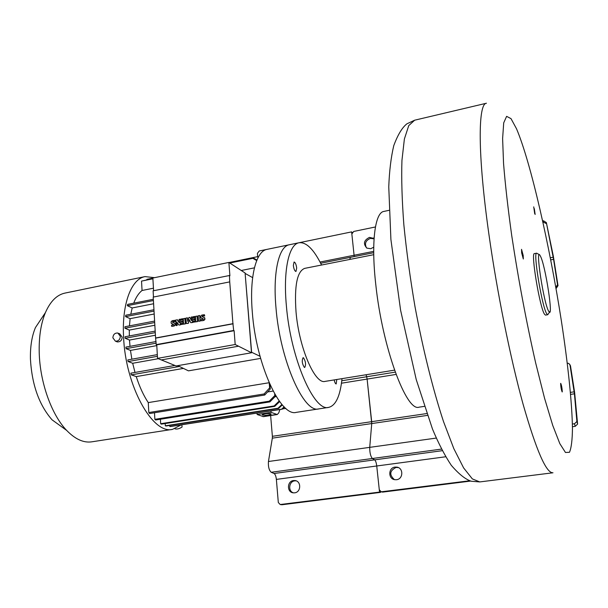 <?xml version="1.0" encoding="UTF-8"?>
<svg xmlns="http://www.w3.org/2000/svg" width="608" height="608" viewBox="0 0 608 608"><rect width="100%" height="100%" fill="white"/><g stroke="black" fill="none" stroke-linecap="round" stroke-linejoin="round"><path stroke-width="0.91" d="M539.57 254.752L536.666 253.186L534.424 253.612C530.556 252.29 539.896 308.271 544.578 314.328L545.49 315.111L547.747 314.724L550.103 311.319M521.763 253.034L523.184 258.278L523.085 255.292L521.672 250.055L521.763 253.034M534.318 208.643L535.146 214.472L534.318 208.643M562.157 391.073C561.974 387.972 561.534 385.609 560.819 383.982L560.736 384.21C560.918 387.311 561.359 389.675 562.073 391.316L562.157 391.073M275.971 307.64C272.749 272.156 278.92 246.301 289.279 244.773L289.279 244.773C278.92 246.301 272.749 272.156 275.971 307.64C280.03 360.232 303.916 413.721 318.828 408.895C303.916 413.721 280.03 360.232 275.971 307.64M342.008 378.647C340.222 396.028 335.783 405.604 328.7 407.375C314.169 412.156 290.594 358.431 286.376 305.695C283.054 270.104 288.952 244.226 299.06 242.752C306.318 241.931 313.812 249.364 321.548 265.027M394.531 370.143L325.082 381.391C314.959 384.598 298.976 347.753 296.035 311.934C294.226 285.714 297.13 271.191 304.73 268.364L373.745 254.684M296.689 267.999C296.164 264.366 295.29 262.367 294.074 262.002L293.345 265.491C293.877 269.139 294.743 271.145 295.959 271.495L296.689 267.999M334.195 379.916C334.734 382.5 335.396 383.846 336.186 383.96L336.786 379.498M303.468 357.785L303.08 357.709C301.674 360.582 302.1 363.804 304.357 367.392L304.73 367.46C306.136 364.61 305.718 361.388 303.468 357.785M424.3 406.38L419.087 407.162C406.486 412.277 382.356 347.533 375.79 284.62C370.964 242.356 374.969 212.542 383.846 211.432L389.006 210.338M523.199 255.489L523.313 259L521.649 252.829L521.542 249.333L523.199 255.489M534.706 213.727L533.725 206.857L534.706 213.727M560.614 383.61L560.713 383.336C561.549 385.244 562.073 388.026 562.286 391.681L562.187 391.962C561.344 390.032 560.819 387.25 560.614 383.61M469.786 480.761L381.224 491.811L379.286 489.752L376.74 465.986L379.536 492.092L280.189 504.526L278.312 502.504L276.374 479.4C276.009 476.231 275.242 474.27 274.064 473.495L374.665 459.853C375.622 460.682 376.314 462.726 376.74 465.986C376.314 462.726 375.622 460.682 374.665 459.853L442.305 450.68M396.484 479.72C403.264 479.18 403.659 468.046 396.956 467.134L395.078 467.088C388.246 467.658 387.957 478.906 394.774 479.689L396.484 479.72M470.698 481.065L382.812 492.092L381.224 491.811M381.718 491.94L382.25 492.085M394.425 479.621C389.074 474.772 389.622 470.714 396.059 467.438L398.362 467.59M257.693 256.72L257.412 253.407L259.221 250.975L351.629 231.884L354.221 256.584L351.85 233.958L353.719 231.45L375.432 226.966M320.667 263.256L350.497 257.328L349.691 259.449L350.497 257.328L373.715 252.708M366.069 374.756L366.662 376.755L366.069 374.756M396.082 374.429L367.118 379.08L366.662 376.755L395.246 372.142M427.378 415.393L371.731 423.563L367.118 379.08L371.686 421.671L426.732 413.562M270.636 415.553L272.376 436.308L371.686 421.671L371.731 423.563L272.323 438.155L268.447 461.502L369.725 447.359L371.731 423.563L369.725 447.359C369.687 452.641 370.568 456.357 372.362 458.5L374.665 459.853L372.362 458.5L271.198 472.272L274.064 473.495M557.521 284.696L553.584 259.335L546.356 222.581L553.318 256.143L558.015 285.631L556.312 288.245L555.818 287.318L557.521 284.696L558.015 285.631M546.356 222.581L543.484 220.78L542.655 220.947M542.853 221.859L546.212 223.569M374.08 238.496L369.474 237.386C363.827 240.228 362.968 243.808 366.89 248.117L370.736 248.71L373.73 247.198M366.464 247.844C364.374 243.496 365.712 240.342 370.477 238.389L374.057 238.83M572.44 426.717L575.221 426.337L577.6 424.088L574.621 392.441L570.486 365.841L569.871 364.595M577.6 424.088L576.886 421.504L574.499 423.761L572.386 424.05M576.886 421.504L574.423 393.809L570.023 365.15L568.875 363.478L567.264 363.143M294.614 492.83C301.165 492.305 301.469 481.088 294.964 480.548L293.535 480.548C286.953 481.095 286.725 492.396 293.314 492.837L294.614 492.83M293.459 492.852C287.751 491.218 288.861 481.323 294.796 480.852L296.119 480.837M380.486 491.568L380.57 492.374L281.914 504.754L280.189 504.526M351.629 231.884L352.23 232.469M380.57 492.374L379.536 492.092M436.263 438.072L369.725 447.359C369.687 452.641 370.568 456.357 372.362 458.5L441.484 449.092M341.46 383.207L367.118 379.08L366.662 376.755L341.78 380.768M272.323 438.155L272.376 436.308M268.447 461.502C268.105 466.663 269.025 470.25 271.198 472.272M328.7 407.375L296.354 412.346C280.569 417.286 256.006 364.336 252.305 312.086C249.303 276.822 256.074 251.028 267.011 249.371L299.06 242.752M260.612 358.401L188.457 370.85L177.756 365.659M183.434 368.41L136.253 376.603C139.559 386.863 143.564 395.527 148.268 402.602L269.146 382.728M267.596 391.955L273.129 391.058M274.968 396.781L276.26 396.576M254.418 267.847L241.292 270.492M153.452 288.192L142.052 290.495C138.7 293.132 135.926 297.358 133.722 303.172M260.034 356.288L251.461 352.192L251.552 352.762L176.1 365.948L157.533 358.363L156.75 344.85L156.226 344.63L155.587 337.987L153.216 297.092L229.725 281.892L232.925 323.669L233.67 330.463L234.126 330.706L235.182 344.516L251.552 352.762M251.461 352.192L245.13 273.509L251.613 352.199M245.275 273.516L252.647 277.62M245.168 273.516L245.13 273.015L228.882 262.436L229.908 275.804L229.452 275.515L229.725 281.892M228.882 262.436L152.859 278.016L153.596 290.738M229.452 275.515L153.102 290.837L153.467 297.038M232.925 323.669L155.587 337.987M173.5 324.376L172.003 323.897M174.367 322.97L175.157 323.578L175.256 324.938L174.207 326.002L171.859 326.382L173.956 325.88L175.005 324.816L174.906 323.456L172.368 322.065L173.25 321.396L175.066 321.579L172.832 321.769L172.748 322.46M175.066 321.579L174.747 320.34L172.178 320.697L171.076 321.845L171.175 323.251L173.394 324.345M183.517 321.989L181.518 322.202L183.51 321.822L183.593 323.061L181.313 323.494L181.374 324.467L185.394 323.882L185.037 318.44L181.024 319.033L181.085 320.044L183.38 319.778M195.7 319.694L193.686 319.907L195.692 319.527L195.776 320.773L193.481 321.206L193.542 322.179L197.585 321.586L197.212 316.13L193.177 316.722L193.488 317.87L195.556 317.475M203.186 318.805L201.552 318.273M204.083 317.399L204.828 317.984L204.934 319.352L203.87 320.431L201.476 320.819L203.627 320.302L204.698 319.23L204.584 317.855L201.985 316.456L202.882 315.788L204.721 315.962L203.125 315.909L202.342 316.844M204.721 315.962L204.402 314.716L201.78 315.081L200.663 316.236L200.777 317.657L203.034 318.759M198.558 321.237L200.306 321.077L199.69 315.491L200.07 320.956L198.558 321.237L198.185 315.772L199.69 315.491M187.849 320.781L187.416 317.817L187.652 321.412L188.852 317.543L189.825 317.361L191.467 320.256M188.123 323.198L186.291 323.547L188.374 323.319L189.232 319.626L190.768 322.704L192.865 322.476L192.257 316.897L192.622 322.354L190.768 322.704M189.407 319.975L188.374 323.319M177.027 322.293L177.224 325.417L176.252 325.599L175.651 320.051L177.498 319.869L179.276 322.559M179.056 325.067L180.705 324.763L180.112 319.2L180.454 324.642L179.056 325.067M233.153 323.79L155.853 338.101M233.67 330.463L156.226 344.63M234.126 330.706L156.75 344.85M235.182 344.516L157.533 358.363M238.382 346.233L161.15 359.951M174.747 320.34L174.815 321.457M171.6 326.26L171.54 325.219L173.645 324.824L173.143 324.224M185.394 323.882L184.786 318.318M181.374 324.467L185.144 323.76M181.085 320.044L183.365 319.61L183.449 320.895L181.458 321.275L181.518 322.202M197.585 321.586L196.969 316M193.542 322.179L197.349 321.465M193.245 317.741L195.54 317.308L195.632 318.592L193.618 318.972L193.686 319.907M204.402 314.716L204.478 315.841M201.233 320.697L201.157 319.641L203.308 319.238L202.791 318.638M189.825 317.361L191.497 320.682L191.254 317.087L192.257 316.897M186.291 323.547L185.934 318.098L187.416 317.817M177.247 319.747L179.292 322.84L179.071 319.398L180.112 319.2M177.224 325.417L176.761 321.89L178.805 324.953M176.974 325.295L176.001 325.478M179.413 366.464L131.32 374.855L136.253 376.603M154.546 277.666L145.023 276.61C131.419 278.859 121.737 303.726 123.576 336.862C125.362 385.951 152.707 434.712 172.528 429.362L181.283 424.855M148.268 402.602L148.823 412.543L149.591 413.531L264.738 395.025L270.294 389.029L269.914 384.454M154.485 412.748L154.865 419.322L155.602 419.991L269.884 401.903L275.424 396.317L275.318 394.995M160.406 419.231L160.664 423.73L161.371 424.133L274.748 406.364L279.642 401.592M165.186 423.533L165.323 425.813L166.007 426.01L278.586 408.47L282.294 404.882M169.761 425.425L169.83 426.542L170.491 426.535L282.249 409.169L284.392 407.079M152.859 278.114L146.916 279.338L146.938 279.786M142.052 290.495L141.535 281.109L152.889 278.57M130.781 314.245L132.187 307.952L127.361 305.68L127.672 304.365L153.345 299.288M129.458 325.873L130.104 318.66L125.598 316.624L125.757 315.218L153.953 309.738M129.329 335.943L129.306 330.091L124.936 328.206L124.967 326.732L154.607 321.077M130.006 346.34L129.504 340.07L125.164 338.276L125.088 336.741L155.192 331.102M131.868 359.191L130.469 350.413L126.084 348.673L125.902 347.092L156.051 341.544M134.999 372.438L132.696 363.272L128.128 361.555L127.817 359.921L157.32 354.624M131.32 374.855L130.857 373.168L174.884 365.461M172.528 429.362L91.755 441.834C83.57 443.034 75.202 439.219 66.644 430.396C51.596 414.838 39.938 382.379 39.224 352.678C38.844 336.817 40.918 323.448 45.425 312.58C50.365 301.317 56.886 294.819 64.972 293.086L145.023 276.61M116.47 341.59L117.253 341.901C120.278 342 121.912 340.412 122.17 337.128L119.73 333.807L118.659 333.359M63.065 427.804L52.052 419.824C39.11 404.981 31.905 384.727 30.438 359.07C30.164 346.697 31.836 336.194 35.446 327.568L42.986 316.236M112.852 337.782L115.376 341.149C118.34 341.308 120.004 339.712 120.354 336.376L117.868 333.032C114.882 332.85 113.217 334.43 112.852 337.782M181.822 424.772L182.096 426.983C179.436 428.769 177.034 429.377 174.906 428.815L174.884 428.792M269.207 382.873L269.633 387.904L264.07 393.969L148.823 412.543M269.633 387.904L270.294 389.029M264.07 393.969L264.738 395.025M274.656 393.855L274.801 395.557L269.26 401.181L154.865 419.322M274.801 395.557L275.424 396.317M269.26 401.181L269.884 401.903M279.201 400.991L274.155 405.931L160.664 423.73M274.155 405.931L274.748 406.364M281.93 404.464L278.023 408.242L165.323 425.813M278.023 408.242L278.586 408.47M284.118 406.813L281.709 409.154L169.83 426.542M281.709 409.154L282.249 409.169M285.844 408.394L282.507 408.91M258.362 257.062L257.161 256.751L258.225 257.313M229.011 262.519L257.161 256.751M256.941 260.026L253.384 257.997L229.581 262.869M141.535 281.109L152.897 278.783M229.854 263.036L252.852 258.332L256.713 260.574M253.384 257.997L252.852 258.332M127.361 305.68L153.414 300.534M153.604 303.749L132.187 307.952M125.598 316.624L154.029 311.106M154.196 314.009L130.104 318.66M124.936 328.206L154.69 322.544M154.85 325.25L129.306 330.091M125.164 338.276L155.283 332.644M155.428 335.244L129.504 340.07M126.084 348.673L156.142 343.155M156.788 345.61L130.469 350.413M128.128 361.555L157.411 356.311M158.308 358.705L132.696 363.272M279.916 409.526L278.753 412.878L277.248 414.534L271.084 412.346L270.963 410.917M271.084 412.346L257.154 414.504L257.032 413.083M277.248 414.534L263.484 416.655L257.154 414.504M262.542 415.044L262.253 414.664C264.564 413.615 267.436 413.311 270.856 413.759L271.138 414.132C268.842 415.173 265.977 415.477 262.542 415.044M414.641 120.202L486.446 103.231C477.949 103.611 477.576 154.326 488.885 234.141C497.032 292.106 510.431 358.378 523.1 404.267C536.317 450.49 546.28 473.328 552.984 472.781L479.773 481.924L472.355 478.914L463.6 467.886L453.834 448.651L443.513 421.587C433.018 389.751 422.993 349.577 415.036 306.873C410.18 278.32 406.448 250.952 403.849 224.755C401.979 200.002 401.341 178.57 401.941 160.451L404.381 139.012L408.743 125.613L414.641 120.202L406.919 123.812C402.169 127.52 397.784 134.801 393.764 145.639C391.02 157.252 389.348 171.023 388.763 186.945L390.906 239.499L400.604 310.285L416.244 379.605L432.493 429.058C438.436 443.331 444.706 455.43 451.303 465.333C458.903 474.149 465.576 479.454 471.306 481.247L479.773 481.924M561.366 320.872C549.731 245.898 530.769 162.252 516.519 128.782L511.009 118.636L506.616 116.348L503.713 122.839L502.611 138.601L503.553 163.491C505.225 184.361 507.961 208.498 511.776 235.919C518.442 279.87 526.414 322.255 535.694 363.075L544.517 398.118L552.725 425.387L559.824 443.627L565.47 452.481L569.476 452.291C571.322 448.02 572.318 440.07 572.455 428.45C572.06 402.671 567.895 363.607 561.366 320.872M536.666 253.186C532.866 251.849 542.222 307.868 546.843 313.941L547.747 314.724M540.352 256.044C534.675 244.097 543.757 304.198 548.781 311.395C553.934 320.522 545.346 264.526 540.352 256.044M445.687 456.768L276.374 479.4M381.786 491.811L382.812 492.092M550.308 257.769L553.204 257.23M320.036 262.04L373.707 251.355M543.332 221.768L543.484 220.78M553.584 259.335L550.719 259.867M574.423 393.809L570.593 394.372M570.418 392.388L574.172 391.833M570.486 365.841L570.023 365.15M575.221 426.337L574.499 423.761M280.615 504.518L281.914 504.754M276.579 414.451L262.8 416.571M373.418 238.017L374.064 238.67M396.956 467.134L397.928 467.491M294.964 480.548L296.02 480.806M52.052 419.824L66.644 430.396M35.446 327.568L45.425 312.58M115.376 341.149L117.253 341.901"/></g></svg>
